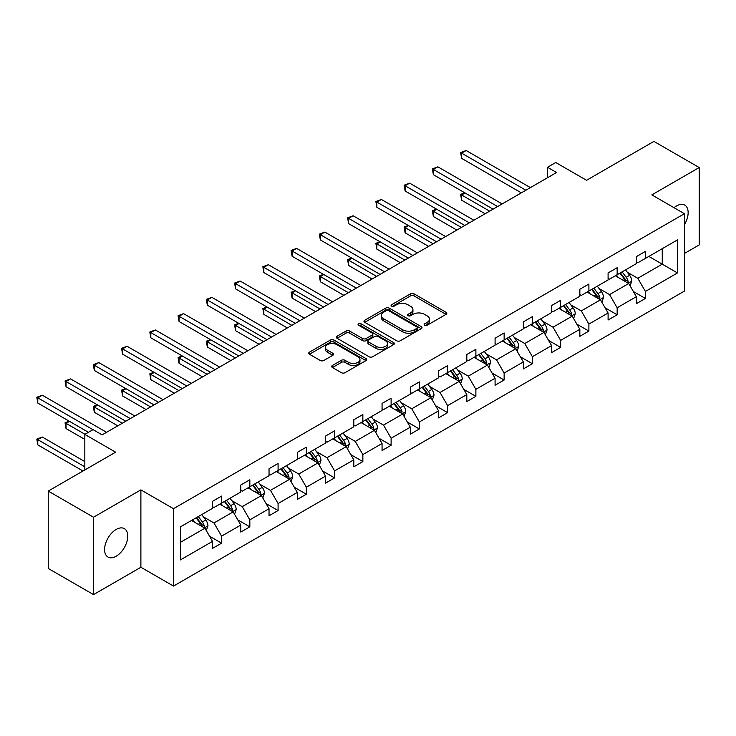 <?xml version="1.0" encoding="UTF-8"?>
<svg xmlns="http://www.w3.org/2000/svg" width="736" height="736" viewBox="0 0 736 736"><rect width="100%" height="100%" fill="white"/><g stroke="black" fill="none" stroke-linecap="round" stroke-linejoin="round"><path stroke-width="1.1" d="M424.672 325.257A1.757 1.012 0 0 0 427.156 325.257L446.044 314.355A2.512 1.454 0 0 0 446.789 313.324A2.512 1.454 0 0 0 446.044 312.303L414.046 293.83A2.512 1.454 0 0 0 410.495 293.83L391.598 304.732A1.757 1.012 0 0 0 391.083 305.449A1.757 1.012 0 0 0 391.598 306.167A1.757 1.012 0 0 0 394.091 306.167L396.538 304.759A8.05 4.646 0 0 1 407.91 304.759L410.578 306.296A8.05 4.646 0 0 1 412.933 309.58A8.05 4.646 0 0 1 410.578 312.864L408.14 314.281A1.757 1.012 0 0 0 407.624 314.999A1.757 1.012 0 0 0 408.14 315.716A1.757 1.012 0 0 0 410.624 315.716L413.071 314.3A8.05 4.646 0 0 1 424.451 314.3L427.11 315.845A8.05 4.646 0 0 1 429.474 319.13A8.05 4.646 0 0 1 427.11 322.414L424.672 323.822A1.757 1.012 0 0 0 424.157 324.539A1.757 1.012 0 0 0 424.672 325.257L424.672 323.822M116.168 556.223A16.394 9.467 120 0 0 126.877 541.779A16.394 9.467 120 0 0 124.366 528.641A16.394 9.467 120 0 0 116.168 529.46A16.394 9.467 120 0 0 105.46 543.904A16.394 9.467 120 0 0 107.971 557.042A16.394 9.467 120 0 0 116.168 556.223M684.434 224.572A16.394 9.467 120 0 0 684.756 205.105A16.394 9.467 120 0 0 676.559 205.914A16.394 9.467 120 0 0 674.029 207.699M684.434 253.442L699.2 244.922L699.2 167.541L653.918 141.395L586.546 180.292L555.754 162.518L547.51 167.274L547.51 177.735M93.527 594.605L140.889 567.263L140.889 489.872L93.527 517.224L93.527 594.605L48.245 568.459L48.245 491.078L115.626 452.18L84.833 434.406L84.833 469.954M93.527 517.224L48.245 491.078M332.442 365.47A2.512 1.454 0 0 0 331.706 366.5A2.512 1.454 0 0 0 332.442 367.522L341.421 372.71A2.512 1.454 0 0 0 344.982 372.71L365.958 360.594A2.512 1.454 0 0 0 366.694 359.573A2.512 1.454 0 0 0 365.958 358.542L333.96 340.069A2.512 1.454 0 0 0 330.4 340.069L309.424 352.176A2.512 1.454 0 0 0 308.688 353.206A2.512 1.454 0 0 0 309.424 354.228L320.27 360.493A2.512 1.454 0 0 0 323.822 360.493L332.801 355.313A2.512 1.454 0 0 0 333.537 354.283A2.512 1.454 0 0 0 332.801 353.252L327.419 350.152A6.725 3.882 0 0 1 325.45 347.401A6.725 3.882 0 0 1 329.608 343.822A6.725 3.882 0 0 1 336.932 344.66L358 356.822A6.725 3.882 0 0 1 359.968 359.573A6.725 3.882 0 0 1 355.819 363.161A6.725 3.882 0 0 1 348.487 362.314L344.982 360.29A2.512 1.454 0 0 0 341.421 360.29L332.442 365.47L332.442 367.522M84.833 434.406L93.076 429.64L102.129 434.875L556.563 172.509L547.51 167.274M140.889 489.872L173.494 508.696L684.434 213.707L684.434 291.088L173.494 586.077L173.494 508.696M699.2 167.541L651.838 194.884L684.434 213.707M396.713 340.786A2.512 1.454 0 0 0 400.264 340.786L421.25 328.67A2.512 1.454 0 0 0 421.986 327.649A2.512 1.454 0 0 0 421.25 326.618L389.243 308.145A2.512 1.454 0 0 0 385.692 308.145L364.716 320.261A2.512 1.454 0 0 0 363.98 321.282A2.512 1.454 0 0 0 364.716 322.313L396.713 340.786M359.278 325.643A1.757 1.012 0 0 1 361.063 325.892L361.063 323.794L393.604 342.58A2.512 1.454 0 0 1 394.34 343.611A2.512 1.454 0 0 1 393.604 344.632L372.628 356.748A2.512 1.454 0 0 1 369.067 356.748L337.07 338.275L346.049 333.123L346.049 331.034L337.07 336.214A2.512 1.454 0 0 0 336.334 337.244A2.512 1.454 0 0 0 337.07 338.275L337.07 336.214M346.049 333.123A2.512 1.454 0 0 1 349.6 333.123L349.6 331.034A2.512 1.454 0 0 0 346.049 331.034M349.6 331.034L362.581 338.523A2.512 1.454 0 0 0 366.132 338.523L372.094 335.092A2.512 1.454 0 0 0 372.83 334.061A2.512 1.454 0 0 0 372.094 333.04L358.579 325.238A1.757 1.012 0 0 1 358.064 324.521A1.757 1.012 0 0 1 359.15 323.573A1.757 1.012 0 0 1 361.063 323.794M180.467 526.838L212.529 508.337L212.529 501.326L221.582 496.101L221.582 503.102L240.782 492.016L240.782 485.015L249.835 479.789L249.835 486.79L269.036 475.704L269.036 468.703L278.088 463.468L278.088 470.479L297.289 459.393L297.289 452.392L306.342 447.157L306.342 454.167L325.542 443.081L325.542 436.071L334.604 430.845L334.604 437.856L353.804 426.77L353.804 419.759L362.857 414.534L362.857 421.544L382.058 410.458L382.058 403.448L391.11 398.222L391.11 405.223L410.311 394.146L410.311 387.136L419.364 381.91L419.364 388.912L438.564 377.826L438.564 370.824L447.617 365.599L447.617 372.6L466.817 361.514L466.817 354.513L475.879 349.278L475.879 356.288L495.08 345.202L495.08 338.201L504.132 332.966L504.132 339.977L523.333 328.891L523.333 321.88L532.386 316.655L532.386 323.665L551.586 312.579L551.586 305.569L560.639 300.343L560.639 307.354L579.839 296.268L579.839 289.257L588.892 284.032L588.892 291.033L608.092 279.956L608.092 272.946L617.154 267.72L617.154 274.721L636.355 263.635L636.355 256.634L645.408 251.408L645.408 258.41L677.47 239.899L677.47 272.946L645.408 291.456L645.408 298.457L636.355 303.692L636.355 296.682L617.154 307.768L617.154 314.778L608.092 320.004L608.092 312.993L588.892 324.079L588.892 331.09L579.839 336.315L579.839 329.305L560.639 340.391L560.639 347.401L551.586 352.627L551.586 345.626L532.386 356.702L532.386 363.713L523.333 368.938L523.333 361.937L504.132 373.023L504.132 380.024L495.08 385.25L495.08 378.249L475.879 389.335L475.879 396.336L466.817 401.571L466.817 394.56L447.617 405.646L447.617 412.648L438.564 417.882L438.564 410.872L419.364 421.958L419.364 428.968L410.311 434.194L410.311 427.184L391.11 438.27L391.11 445.28L382.058 450.506L382.058 443.495L362.857 454.581L362.857 461.592L353.804 466.817L353.804 459.816L334.604 470.893L334.604 477.903L325.542 483.129L325.542 476.128L306.342 487.214L306.342 494.215L297.289 499.44L297.289 492.439L278.088 503.525L278.088 510.526L269.036 515.761L269.036 508.751L249.835 519.837L249.835 526.838L240.782 532.073L240.782 525.062L221.582 536.148L221.582 543.159L212.529 548.384L212.529 541.374L180.467 559.884L180.467 526.838M219.77 504.151L233.174 511.888L213.974 522.974L203.495 516.92M213.974 522.974L221.582 536.148M233.174 511.888L240.782 525.062M212.529 506.662L213.974 507.5L221.582 503.102M248.023 487.839L261.427 495.576L242.227 506.662L231.748 500.609M242.227 506.662L249.835 519.837M261.427 495.576L269.036 508.751M240.782 490.351L242.227 491.179L249.835 486.79M276.276 471.528L289.68 479.265L270.48 490.351L260.001 484.297M270.48 490.351L278.088 503.525M289.68 479.265L297.289 492.439M269.036 474.03L270.48 474.867L278.088 470.479M304.538 455.207L317.934 462.953L298.742 474.03L288.254 467.986M298.742 474.03L306.342 487.214M317.934 462.953L325.542 476.128M297.289 457.718L298.742 458.556L306.342 454.167M332.792 438.895L346.196 446.632L326.996 457.718L316.508 451.665M326.996 457.718L334.604 470.893M346.196 446.632L353.804 459.816M325.542 441.407L326.996 442.244L334.604 437.856M361.045 422.584L374.449 430.321L355.249 441.407L344.77 435.353M355.249 441.407L362.857 454.581M374.449 430.321L382.058 443.495M353.804 425.095L355.249 425.932L362.857 421.544M389.298 406.272L402.702 414.009L383.502 425.095L373.023 419.042M383.502 425.095L391.11 438.27M402.702 414.009L410.311 427.184M382.058 408.784L383.502 409.621L391.11 405.223M417.551 389.96L430.956 397.698L411.755 408.784L401.276 402.73M411.755 408.784L419.364 421.958M430.956 397.698L438.564 410.872M410.311 392.472L411.755 393.309L419.364 388.912M445.814 373.649L459.209 381.386L440.018 392.472L429.53 386.418M440.018 392.472L447.617 405.646M459.209 381.386L466.817 394.56M438.564 376.16L440.018 376.988L447.617 372.6M474.067 357.337L487.471 365.074L468.271 376.16L457.783 370.107M468.271 376.16L475.879 389.335M487.471 365.074L495.08 378.249M466.817 359.84L468.271 360.677L475.879 356.288M502.32 341.016L515.724 348.763L496.524 359.84L486.045 353.795M496.524 359.84L504.132 373.023M515.724 348.763L523.333 361.937M495.08 343.528L496.524 344.365L504.132 339.977M530.573 324.705L543.978 332.442L524.777 343.528L514.298 337.474M524.777 343.528L532.386 356.702M543.978 332.442L551.586 345.626M523.333 327.216L524.777 328.054L532.386 323.665M558.826 308.393L572.231 316.13L553.03 327.216L542.552 321.163M553.03 327.216L560.639 340.391M572.231 316.13L579.839 329.305M551.586 310.905L553.03 311.742L560.639 307.354M587.089 292.082L600.484 299.819L581.293 310.905L570.805 304.851M581.293 310.905L588.892 324.079M600.484 299.819L608.092 312.993M579.839 294.593L581.293 295.43L588.892 291.033M615.342 275.77L628.746 283.507L609.546 294.593L599.058 288.54M609.546 294.593L617.154 307.768M628.746 283.507L636.355 296.682M608.092 278.282L609.546 279.119L617.154 274.721M648.848 256.422L662.253 264.16L637.799 278.282L627.32 272.228M637.799 278.282L645.408 291.456M677.47 272.946L662.253 264.16L662.253 248.685L677.47 239.899M140.889 567.263L173.494 586.077M636.355 261.97L637.799 262.798L645.408 258.41M180.467 542.322L204.921 528.2L191.516 520.462M204.921 528.2L212.529 541.374M633.365 291.511L645.408 298.457M605.112 307.823L617.154 314.778M576.849 324.134L588.892 331.09M548.596 340.446L560.639 347.401M520.343 356.758L532.386 363.713M492.09 373.069L504.132 380.024M463.836 389.381L475.879 396.336M435.574 405.702L447.617 412.648M407.321 422.013L419.364 428.968M379.068 438.325L391.11 445.28M350.814 454.636L362.857 461.592M322.552 470.948L334.604 477.903M294.299 487.26L306.342 494.215M266.046 503.571L278.088 510.526M237.792 519.892L249.835 526.838M209.539 536.204L221.582 543.159M425.371 325.505L427.11 324.502A8.05 4.646 0 0 0 429.474 321.218L429.474 319.13M412.933 309.58L412.933 311.678A8.05 4.646 0 0 1 410.578 314.962L408.839 315.965M446.016 314.373L414.046 295.918A2.512 1.454 0 0 0 410.495 295.918L392.306 306.415M421.213 328.688L389.243 310.233A2.512 1.454 0 0 0 385.692 310.233L364.743 322.331L364.716 320.261M416.806 328.366A1.757 1.012 0 0 0 417.321 327.649A1.757 1.012 0 0 0 416.806 326.931L388.709 310.712A1.757 1.012 0 0 0 386.225 310.712L383.649 312.202A8.05 4.646 0 0 0 381.294 315.486A8.05 4.646 0 0 0 383.649 318.771L402.85 329.857A8.05 4.646 0 0 0 414.221 329.857L416.806 328.366L416.806 330.455A1.757 1.012 0 0 0 417.321 329.737L417.321 327.649M381.294 315.486L381.294 317.575A8.05 4.646 0 0 0 383.649 320.859L383.649 318.771M416.806 330.455L414.221 331.945A8.05 4.646 0 0 1 402.85 331.945L383.649 320.859M349.6 333.123L362.581 340.621A2.512 1.454 0 0 0 366.132 340.621L372.094 337.18A2.512 1.454 0 0 0 372.83 336.15L372.83 334.061M361.063 325.892L393.567 344.65M376.05 346.306A6.725 3.882 0 0 0 383.373 347.144A6.725 3.882 0 0 0 387.532 343.556A6.725 3.882 0 0 0 385.554 340.814L378.138 336.527A2.512 1.454 0 0 0 374.578 336.527L368.626 339.968A2.512 1.454 0 0 0 367.89 340.989A2.512 1.454 0 0 0 368.626 342.019L376.05 346.306L376.05 348.395A6.725 3.882 0 0 0 383.373 349.232A6.725 3.882 0 0 0 387.532 345.644L387.532 343.556M367.89 340.989L367.89 343.086A2.512 1.454 0 0 0 368.626 344.108L368.626 342.019M376.05 348.395L368.626 344.108M359.968 359.573L359.968 361.661A6.725 3.882 0 0 1 355.819 365.249A6.725 3.882 0 0 1 348.487 364.403L344.982 362.379A2.512 1.454 0 0 0 341.421 362.379L332.479 367.54M325.45 347.401L325.45 349.499A6.725 3.882 0 0 0 327.419 352.24L327.419 350.152M332.764 355.332L327.419 352.24M365.921 360.612L333.96 342.157A2.512 1.454 0 0 0 330.4 342.157L309.451 354.255L309.424 352.176M630.117 285.89L631.782 281.078A6.79 3.919 -120 0 0 629.62 275.301L625.554 269.873M618.258 277.454L616.501 275.098M465.06 192.979L461.619 194.966L461.619 200.201L485.116 213.762M627.744 282.928L628.121 281.373A6.79 3.919 -120 0 0 626.18 277.288L622.113 271.86M620.411 272.844L624.882 278.815A3.459 1.996 60 0 1 625.517 279.864L628.121 281.373M619.942 273.111L624.008 278.539A6.79 3.919 60 0 1 625.692 281.75M461.619 200.201L460.626 194.396L489.642 211.149M460.626 194.396L464.664 192.749M525.863 190.228L461.619 153.143L466.146 150.521L530.398 187.616M521.336 192.841L461.619 158.369L461.619 153.143L460.626 152.564L466.146 150.521M461.619 158.369L460.626 152.564M601.864 302.202L603.529 297.39A6.79 3.919 -120 0 0 601.367 291.612L597.301 286.184M590.005 293.765L588.239 291.41M436.807 209.291L433.366 211.278L433.366 216.513L456.854 230.074M599.49 299.239L599.868 297.684A6.79 3.919 -120 0 0 597.926 293.6L593.86 288.172M592.158 289.156L596.629 295.127A3.459 1.996 60 0 1 597.264 296.176L599.868 297.684M591.68 289.432L595.746 294.86A6.79 3.919 60 0 1 597.439 298.062M433.366 216.513L432.372 210.708L461.389 227.461M432.372 210.708L436.411 209.061M573.611 318.513L575.276 313.711A6.79 3.919 -120 0 0 573.105 307.924L569.038 302.496M561.752 310.077L559.986 307.731M408.554 225.612L405.113 227.599L405.113 232.824L428.6 246.385M571.228 315.551L571.614 313.996A6.79 3.919 -120 0 0 569.664 309.911L565.598 304.483M563.905 305.468L568.376 311.438A3.459 1.996 60 0 1 569.002 312.487L571.614 313.996M563.426 305.744L567.493 311.172A6.79 3.919 60 0 1 569.186 314.373M405.113 232.824L404.119 227.019L433.127 243.772M404.119 227.019L408.158 225.382M497.61 206.54L433.366 169.455L437.892 166.842L502.136 203.927M493.083 209.162L433.366 174.68L433.366 169.455L432.372 168.875L437.892 166.842M433.366 174.68L432.372 168.875M469.356 222.861L405.113 185.766L409.639 183.154L473.883 220.239M464.83 225.474L405.113 190.992L405.113 185.766L404.119 185.187L409.639 183.154M405.113 190.992L404.119 185.187M545.358 334.834L547.023 330.022A6.79 3.919 -120 0 0 544.852 324.236L540.785 318.808M533.499 326.398L531.732 324.042M380.3 241.923L376.86 243.91L376.86 249.136L400.347 262.697M542.975 331.872L543.352 330.308A6.79 3.919 -120 0 0 541.411 326.223L537.344 320.795M535.642 321.779L540.123 327.75A3.459 1.996 60 0 1 540.748 328.808L543.352 330.308M535.173 322.055L539.24 327.483A6.79 3.919 60 0 1 540.932 330.685M376.86 249.136L375.857 243.331L404.874 260.084M375.857 243.331L379.905 241.693M441.103 239.172L376.86 202.078L381.386 199.465L445.63 236.56M436.577 241.785L376.86 207.304L376.86 202.078L375.857 201.508L381.386 199.465M376.86 207.304L375.857 201.508M517.095 351.146L518.77 346.334A6.79 3.919 -120 0 0 516.598 340.556L512.532 335.128M505.236 342.709L503.479 340.354M352.047 258.235L348.606 260.222L348.606 265.448L372.094 279.008M514.722 348.183L515.099 346.619A6.79 3.919 -120 0 0 513.158 342.544L509.091 337.116M507.389 338.091L511.87 344.071A3.459 1.996 60 0 1 512.495 345.12L515.099 346.619M506.92 338.367L510.986 343.795A6.79 3.919 60 0 1 512.679 346.996M348.606 265.448L347.604 259.642L376.62 276.396M347.604 259.642L351.642 258.005M412.85 255.484L348.606 218.39L353.133 215.777L417.376 252.871M408.314 258.097L348.606 223.624L348.606 218.39L347.604 217.819L353.133 215.777M348.606 223.624L347.604 217.819M488.842 367.457L490.507 362.646A6.79 3.919 -120 0 0 488.345 356.868L484.279 351.44M476.983 359.021L475.226 356.666M323.785 274.546L320.344 276.534L320.344 281.759L343.841 295.32M486.468 364.495L486.846 362.931A6.79 3.919 -120 0 0 484.904 358.855L480.838 353.427M479.136 354.402L483.607 360.382A3.459 1.996 60 0 1 484.242 361.431L486.846 362.931M478.667 354.678L482.733 360.106A6.79 3.919 60 0 1 484.417 363.317M320.344 281.759L319.35 275.954L348.367 292.707M319.35 275.954L323.389 274.316M384.588 271.796L320.344 234.701L324.87 232.088L389.123 269.183M380.061 274.408L320.344 239.936L320.344 234.701L319.35 234.131L324.87 232.088M320.344 239.936L319.35 234.131M460.589 383.769L462.254 378.957A6.79 3.919 -120 0 0 460.092 373.18L456.026 367.752M448.73 375.332L446.964 372.977M295.532 290.858L292.091 292.845L292.091 298.071L315.578 311.641M458.215 380.806L458.592 379.252A6.79 3.919 -120 0 0 456.651 375.167L452.585 369.739M450.883 370.723L455.354 376.694A3.459 1.996 60 0 1 455.989 377.743L458.592 379.252M450.404 370.99L454.471 376.418A6.79 3.919 60 0 1 456.164 379.629M292.091 298.071L291.097 292.275L320.114 309.019M291.097 292.275L295.136 290.628M356.334 288.107L292.091 251.013L296.617 248.4L360.861 285.494M351.808 290.72L292.091 256.248L292.091 251.013L291.097 250.442L296.617 248.4M292.091 256.248L291.097 250.442M432.336 400.08L434.001 395.269A6.79 3.919 -120 0 0 431.83 389.491L427.763 384.063M420.477 391.644L418.71 389.289M267.278 307.17L263.838 309.157L263.838 314.392L287.325 327.952M429.953 397.118L430.339 395.563A6.79 3.919 -120 0 0 428.389 391.478L424.322 386.05M422.63 387.035L427.101 393.006A3.459 1.996 60 0 1 427.726 394.054L430.339 395.563M422.151 387.302L426.218 392.73A6.79 3.919 60 0 1 427.91 395.94M263.838 314.392L262.844 308.586L291.852 325.34M262.844 308.586L266.883 306.94M328.081 304.419L263.838 267.334L268.364 264.712L332.608 301.806M323.555 307.032L263.838 272.559L263.838 267.334L262.844 266.754L268.364 264.712M263.838 272.559L262.844 266.754M404.082 416.392L405.748 411.58A6.79 3.919 -120 0 0 403.576 405.803L399.51 400.375M392.224 407.956L390.457 405.6M239.025 323.481L235.584 325.468L235.584 330.703L259.072 344.264M401.7 413.43L402.077 411.875A6.79 3.919 -120 0 0 400.136 407.79L396.069 402.362M394.367 403.346L398.848 409.317A3.459 1.996 60 0 1 399.473 410.366L402.077 411.875M393.898 403.622L397.964 409.05A6.79 3.919 60 0 1 399.657 412.252M235.584 330.703L234.582 324.898L263.598 341.651M234.582 324.898L238.63 323.251M299.828 320.73L235.584 283.645L240.111 281.032L304.354 318.118M295.302 323.352L235.584 288.871L235.584 283.645L234.582 283.066L240.111 281.032M235.584 288.871L234.582 283.066M375.82 432.704L377.494 427.901A6.79 3.919 -120 0 0 375.323 422.114L371.257 416.686M363.961 424.267L362.204 421.921M210.772 339.802L207.322 341.78L207.322 347.015L230.819 360.576M373.446 429.741L373.824 428.186A6.79 3.919 -120 0 0 371.882 424.102L367.816 418.674M366.114 419.658L370.594 425.629A3.459 1.996 60 0 1 371.22 426.678L373.824 428.186M365.645 419.934L369.711 425.362A6.79 3.919 60 0 1 371.404 428.564M207.322 347.015L206.328 341.21L235.345 357.963M206.328 341.21L210.367 339.572M271.575 337.051L207.322 299.957L211.858 297.344L276.101 334.429M267.039 339.664L207.322 305.182L207.322 299.957L206.328 299.377L211.858 297.344M207.322 305.182L206.328 299.377M347.567 449.024L349.232 444.213A6.79 3.919 -120 0 0 347.07 438.426L343.004 432.998M335.708 440.588L333.951 438.233M182.51 356.114L179.069 358.101L179.069 363.326L202.566 376.887M345.193 446.062L345.57 444.498A6.79 3.919 -120 0 0 343.629 440.413L339.563 434.985M337.861 435.97L342.332 441.94A3.459 1.996 60 0 1 342.967 442.998L345.57 444.498M337.392 436.246L341.458 441.674A6.79 3.919 60 0 1 343.142 444.875M179.069 363.326L178.075 357.521L207.092 374.274M178.075 357.521L182.114 355.884M243.312 353.363L179.069 316.268L183.595 313.656L247.839 350.75M238.786 355.976L179.069 321.494L179.069 316.268L178.075 315.698L183.595 313.656M179.069 321.494L178.075 315.698M319.314 465.336L320.979 460.524A6.79 3.919 -120 0 0 318.817 454.747L314.75 449.319M307.455 456.9L305.688 454.544M154.256 372.425L150.816 374.412L150.816 379.638L174.303 393.199M316.94 462.374L317.317 460.81A6.79 3.919 -120 0 0 315.376 456.734L311.31 451.306M309.608 452.281L314.079 458.261A3.459 1.996 60 0 1 314.714 459.31L317.317 460.81M309.129 452.557L313.196 457.985A6.79 3.919 60 0 1 314.888 461.187M150.816 379.638L149.822 373.833L178.839 390.586M149.822 373.833L153.861 372.195M215.059 369.674L150.816 332.58L155.342 329.967L219.586 367.062M210.533 372.287L150.816 337.815L150.816 332.58L149.822 332.01L155.342 329.967M150.816 337.815L149.822 332.01M291.06 481.648L292.726 476.836A6.79 3.919 -120 0 0 290.554 471.058L286.488 465.63M279.202 473.211L277.435 470.856M126.003 388.737L122.562 390.724L122.562 395.95L146.05 409.51M288.678 478.685L289.064 477.121A6.79 3.919 -120 0 0 287.114 473.046L283.047 467.618M281.354 468.593L285.826 474.573A3.459 1.996 60 0 1 286.451 475.622L289.064 477.121M280.876 468.869L284.942 474.297A6.79 3.919 60 0 1 286.635 477.508M122.562 395.95L121.569 390.144L150.576 406.898M121.569 390.144L125.608 388.507M186.806 385.986L122.562 348.892L127.089 346.279L191.332 383.373M182.28 388.599L122.562 354.126L122.562 348.892L121.569 348.321L127.089 346.279M122.562 354.126L121.569 348.321M262.807 497.959L264.472 493.148A6.79 3.919 -120 0 0 262.301 487.37L258.235 481.942M250.948 489.523L249.182 487.168M97.75 405.048L94.309 407.036L94.309 412.261L117.797 425.831M260.424 494.997L260.802 493.442A6.79 3.919 -120 0 0 258.86 489.357L254.794 483.929M253.092 484.914L257.572 490.884A3.459 1.996 60 0 1 258.198 491.933L260.802 493.442M252.623 485.18L256.689 490.608A6.79 3.919 60 0 1 258.382 493.819M94.309 412.261L93.306 406.465L122.323 423.209M93.306 406.465L97.345 404.818M158.553 402.298L94.309 365.203L98.836 362.59L163.079 399.685M154.026 404.91L94.309 370.438L94.309 365.203L93.306 364.633L98.836 362.59M94.309 370.438L93.306 364.633M234.545 514.271L236.219 509.459A6.79 3.919 -120 0 0 234.048 503.682L229.982 498.254M222.686 505.834L220.929 503.479M69.497 421.36L66.047 423.347L66.047 428.582L84.833 439.42M232.171 511.308L232.548 509.754A6.79 3.919 -120 0 0 230.607 505.669L226.541 500.241M224.839 501.225L229.319 507.196A3.459 1.996 60 0 1 229.945 508.245L232.548 509.754M224.37 501.492L228.436 506.92A6.79 3.919 60 0 1 230.129 510.131M66.047 428.582L65.053 422.777L85.017 434.295M65.053 422.777L69.092 421.13M130.3 418.609L66.047 381.524L70.582 378.902L134.826 415.996M125.764 421.222L66.047 386.75L66.047 381.524L65.053 380.944L70.582 378.902M66.047 386.75L65.053 380.944M206.292 530.582L207.957 525.771A6.79 3.919 -120 0 0 205.795 519.993L201.728 514.565M194.433 522.146L192.676 519.791M84.833 461.592L42.32 437.046L37.794 439.659L37.794 444.894L83.021 471.003M203.918 527.62L204.295 526.065A6.79 3.919 -120 0 0 202.354 521.98L198.288 516.552M196.586 517.537L201.057 523.508A3.459 1.996 60 0 1 201.692 524.556L204.295 526.065M196.116 517.813L200.183 523.241A6.79 3.919 60 0 1 201.866 526.442M37.794 444.894L36.8 439.088L84.833 466.817M36.8 439.088L42.32 437.046M92.984 429.695L37.794 397.836L42.32 395.223L106.564 432.308M88.458 432.308L37.794 403.061L37.794 397.836L36.8 397.256L42.32 395.223M37.794 403.061L36.8 397.256M427.11 324.502L427.11 322.414M408.14 315.716L408.14 314.281M410.578 314.962L410.578 312.864M391.598 306.167L391.598 304.732M410.495 295.918L410.495 293.83M414.046 295.918L414.046 293.83M446.044 314.355L446.044 312.303M385.692 310.233L385.692 308.145M389.243 310.233L389.243 308.145M421.25 328.67L421.25 326.618M402.85 331.945L402.85 329.857M414.221 331.945L414.221 329.857M362.581 340.621L362.581 338.523M366.132 340.621L366.132 338.523M372.094 337.18L372.094 335.092M393.604 344.632L393.604 342.58M341.421 362.379L341.421 360.29M344.982 362.379L344.982 360.29M348.487 364.403L348.487 362.314M332.801 355.313L332.801 353.252M330.4 342.157L330.4 340.069M333.96 342.157L333.96 340.069M365.958 360.594L365.958 358.542M628.259 283.222L631.746 281.216M626.18 277.288L629.62 275.301M622.076 279.662L624.008 278.539M599.996 299.543L603.483 297.528M597.926 293.6L601.367 291.612M593.823 295.973L595.746 294.86M571.743 315.854L575.23 313.84M569.664 309.911L573.105 307.924M565.561 312.285L567.493 311.172M543.49 332.166L546.977 330.151M541.411 326.223L544.852 324.236M537.308 328.596L539.24 327.483M515.237 348.478L518.724 346.463M513.158 342.544L516.598 340.556M509.054 344.908L510.986 343.795M486.984 364.789L490.461 362.774M484.904 358.855L488.345 356.868M480.801 361.22L482.733 360.106M458.721 381.101L462.208 379.086M456.651 375.167L460.092 373.18M452.548 377.531L454.471 376.418M430.468 397.412L433.955 395.407M428.389 391.478L431.83 389.491M424.286 393.852L426.218 392.73M402.215 413.724L405.702 411.718M400.136 407.79L403.576 405.803M396.032 410.164L397.964 409.05M373.962 430.045L377.448 428.03M371.882 424.102L375.323 422.114M367.779 426.475L369.711 425.362M345.708 446.356L349.186 444.342M343.629 440.413L347.07 438.426M339.526 442.787L341.458 441.674M317.446 462.668L320.933 460.653M315.376 456.734L318.817 454.747M311.273 459.098L313.196 457.985M289.193 478.98L292.68 476.965M287.114 473.046L290.554 471.058M283.01 475.41L284.942 474.297M260.94 495.291L264.426 493.276M258.86 489.357L262.301 487.37M254.757 491.722L256.689 490.608M232.686 511.603L236.173 509.597M230.607 505.669L234.048 503.682M226.504 508.042L228.436 506.92M204.433 527.914L207.911 525.909M202.354 521.98L205.795 519.993M198.251 524.354L200.183 523.241"/></g></svg>
